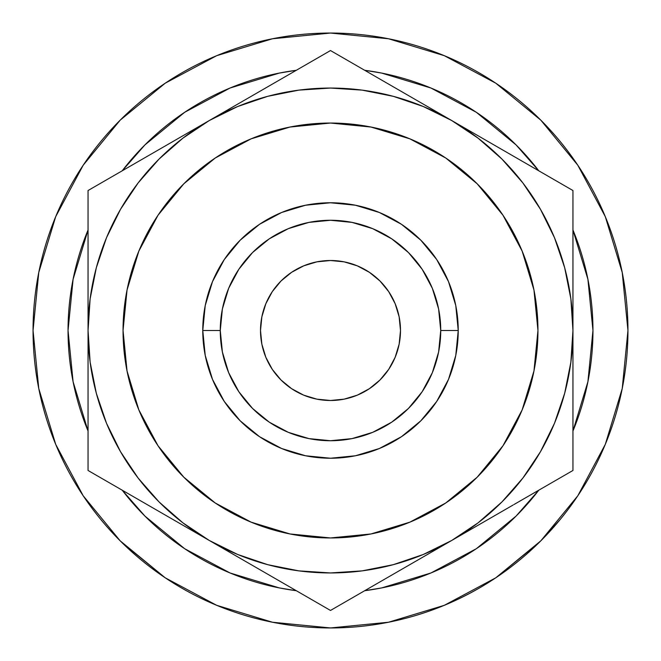 <?xml version="1.0" encoding="UTF-8"?>
<svg xmlns="http://www.w3.org/2000/svg" width="661" height="661" viewBox="0 0 661 661"><rect width="100%" height="100%" fill="white"/><g stroke="black" fill="none" stroke-linecap="round" stroke-linejoin="round"><path stroke-width="0.99" d="M260.508 330.5A69.992 69.992 0 0 1 330.5 260.508A69.992 69.992 0 0 1 400.492 330.5L399.145 316.842L395.162 303.713L388.693 291.617L379.992 281.008L369.383 272.307L357.287 265.838L344.158 261.855L330.5 260.508L316.842 261.855L303.713 265.838L291.617 272.307L281.008 281.008L272.307 291.617L265.838 303.713L261.855 316.842L260.508 330.5L261.855 344.158L265.838 357.287L272.307 369.383L281.008 379.992L291.617 388.693L303.713 395.162L316.842 399.145L330.5 400.492L344.158 399.145L357.287 395.162L369.383 388.693L379.992 379.992L388.693 369.383L395.162 357.287L399.145 344.158L400.492 330.5A69.992 69.992 0 0 1 330.5 400.492A69.992 69.992 0 0 1 260.508 330.5M458.23 330.5L440.73 330.5A110.23 110.23 0 0 1 330.5 440.73A110.23 110.23 0 0 1 220.27 330.5L202.77 330.5A127.73 127.73 0 0 0 330.5 458.23A127.73 127.73 0 0 0 458.23 330.5A127.73 127.73 0 0 0 330.5 202.77A127.73 127.73 0 0 0 202.77 330.5L220.27 330.5L222.385 308.993L228.656 288.32L238.844 269.258L252.552 252.552L269.258 238.844L288.32 228.656L308.993 222.385L330.5 220.27L352.007 222.385L372.68 228.656L391.742 238.844L408.448 252.552L422.156 269.258L432.344 288.32L438.615 308.993L440.73 330.5L438.615 352.007L432.344 372.68L422.156 391.742L408.448 408.448L391.742 422.156L372.68 432.344L352.007 438.615L330.5 440.73L308.993 438.615L288.32 432.344L269.258 422.156L252.552 408.448L238.844 391.742L228.656 372.68L222.385 352.007L220.27 330.5A110.23 110.23 0 0 1 330.5 220.27A110.23 110.23 0 0 1 440.73 330.5L458.23 330.5L455.776 305.58L448.505 281.619L436.706 259.542L420.817 240.183L401.458 224.294L379.381 212.495L355.42 205.224L330.5 202.77L305.58 205.224L281.619 212.495L259.542 224.294L240.183 240.183L224.294 259.542L212.495 281.619L205.224 305.58L202.77 330.5L205.224 355.42L212.495 379.381L224.294 401.458L240.183 420.817L259.542 436.706L281.619 448.505L305.58 455.776L330.5 458.23L355.42 455.776L379.381 448.505L401.458 436.706L420.817 420.817L436.706 401.458L448.505 379.381L455.776 355.42L458.23 330.5M537.955 330.5A207.455 207.455 0 0 1 330.5 537.955A207.455 207.455 0 0 1 123.045 330.5A207.455 207.455 0 0 1 330.5 123.045A207.455 207.455 0 0 1 537.955 330.5L533.964 290.03L522.157 251.114L502.988 215.246L477.192 183.808L445.754 158.012L409.886 138.843L370.97 127.036L330.5 123.045L290.03 127.036L251.114 138.843L215.246 158.012L183.808 183.808L158.012 215.246L138.843 251.114L127.036 290.03L123.045 330.5L127.036 370.97L138.843 409.886L158.012 445.754L183.808 477.192L215.246 502.988L251.114 522.157L290.03 533.964L330.5 537.955L370.97 533.964L409.886 522.157L445.754 502.988L477.192 477.192L502.988 445.754L522.157 409.886L533.964 370.97L537.955 330.5M592.958 330.5A262.458 262.458 0 0 1 572.947 431.013L587.91 381.703L592.958 330.5L587.91 279.297L572.947 229.987A262.458 262.458 0 0 1 592.958 330.5M538.773 490.206A262.458 262.458 0 0 1 364.674 590.719L381.703 587.91L430.939 572.98L476.317 548.721L516.084 516.084L538.773 490.206M296.326 590.719A262.458 262.458 0 0 1 122.227 490.206L144.916 516.084L184.683 548.721L230.061 572.98L279.297 587.91L296.326 590.727M88.053 431.013A262.458 262.458 0 0 1 68.042 330.5L73.09 279.297L88.053 229.987A262.458 262.458 0 0 0 68.042 330.5L73.09 381.703L88.053 431.013M116.41 536.996L122.169 542.813L165.242 577.821L120.17 540.83L83.179 495.758L55.689 444.332L38.768 388.528L33.05 330.5A297.45 297.45 0 0 1 330.5 33.05A297.45 297.45 0 0 1 627.95 330.5A297.45 297.45 0 0 1 330.5 627.95A297.45 297.45 0 0 1 33.05 330.5A297.45 297.45 0 0 0 35.744 370.424M126.028 546.531A297.45 297.45 0 0 0 144.982 563.007M157.971 572.798A297.45 297.45 0 0 0 245.239 615.465M267.275 621.15A297.45 297.45 0 0 0 285.808 624.571M325.096 627.9A297.45 297.45 0 0 0 325.724 627.909M325.741 627.909A297.45 297.45 0 0 0 337.168 627.876M413.29 616.201A297.45 297.45 0 0 0 431.212 610.384M500.741 574.417A297.45 297.45 0 0 0 520.711 559.181M525.371 555.223A297.45 297.45 0 0 0 529.031 552.001M559.908 519.835L541.623 540.029M449.463 603.129L438.904 607.492M325.063 627.9L337.201 627.876M332.26 627.942L329.079 627.95M38.792 388.66L38.082 384.975M54.888 442.374L55.987 445.035M38.198 385.619L38.999 389.684M40.528 396.757L38.842 388.908M53.995 440.135L55.797 444.58M38.776 388.577L40.594 397.054M122.227 170.794L144.916 144.916L184.683 112.279L230.061 88.02L279.297 73.09L296.326 70.273A262.458 262.458 0 0 0 122.227 170.794M364.674 70.273L381.703 73.09L430.939 88.02L476.317 112.279L516.084 144.916L538.773 170.794A262.458 262.458 0 0 0 364.674 70.281M512.779 490.355L522.843 478.093L540.467 451.719L554.488 423.28L564.684 393.254L570.873 362.145L572.947 330.5L572.947 295.31M490.355 148.221L478.093 138.157L451.719 120.533L482.125 138.091M148.221 170.645L138.157 182.907L120.533 209.281L106.512 237.72L96.316 267.746L90.127 298.855L88.053 330.5L88.053 365.69M170.645 512.779L182.907 522.843L209.281 540.467L179.114 523.049M577.821 165.242L540.83 120.17L495.758 83.179L540.83 120.17L577.821 165.242L605.311 216.668L622.232 272.472L627.95 330.5L622.232 388.528L605.311 444.332L577.821 495.758L540.83 540.83L495.758 577.821L444.332 605.311L388.528 622.232L330.5 627.95L272.472 622.232L216.668 605.311L165.242 577.821M165.242 83.179L120.17 120.17L83.179 165.242L120.17 120.17L165.242 83.179L216.668 55.689L272.472 38.768L330.5 33.05L388.528 38.768L444.332 55.689L495.758 83.179M495.833 577.764L539.07 542.574M540.872 540.789L577.821 495.758M33.05 330.5L38.768 272.472L55.689 216.668L83.179 165.242M88.053 365.5L88.053 330.5L90.127 362.145L96.316 393.254L106.512 423.28L120.533 451.719L138.157 478.093L159.061 501.939L182.907 522.843M88.053 399.715L88.053 386.445M88.053 465.361L88.053 452.223M88.053 435.69L88.053 433.236M162.276 513.324L149.188 505.772M124.359 491.437L120.467 489.19M404.722 567.601L391.634 575.153M366.739 589.529L362.872 591.76M421.115 558.14L421.561 557.884M270.696 575.921L269.366 575.153M255.923 567.394L251.585 564.891M294.261 589.529L283.941 583.572M300.317 593.024L298.194 591.802M572.947 416.43L572.947 433.145M572.947 365.789L572.947 366.368M572.947 379.067L572.947 386.074M513.143 505.004L511.812 505.772M498.369 513.531L494.031 516.034M536.641 491.437L526.387 497.353M542.755 487.909L540.64 489.123M536.691 169.596L540.508 171.794M498.733 147.676L511.54 155.071M572.947 295.401L572.947 330.5L570.873 298.855L564.684 267.746L554.488 237.72L540.467 209.281L522.843 182.907L501.939 159.061L478.093 138.157M572.947 261.302L572.947 274.555M572.947 225.31L572.947 227.764M294.178 71.52L283.941 77.428M239.885 102.86L209.281 120.533L239.687 102.984M256.286 93.399L269.101 85.996M390.304 85.071L391.634 85.847M405.077 93.606L409.415 96.109M366.822 71.52L377.059 77.428M360.691 67.976L362.806 69.198M88.053 261.012L88.053 259.608M88.053 244.578L88.053 227.855M88.053 295.227L88.053 294.632M88.053 281.933L88.053 274.926M147.857 155.996L149.188 155.228M162.631 147.469L166.969 144.966M124.309 169.596L134.613 163.647M92.466 187.972L103.893 181.378M118.245 173.091L120.36 171.877M390.304 575.921L409.415 564.891M362.839 591.785L377.059 583.572M334.912 607.905L346.339 601.303M360.683 593.024L362.806 591.802M284.767 584.051L300.284 593.008M314.785 601.378L326.088 607.905M252.485 565.411L270.531 575.83M239.505 557.917L240.1 558.264M178.668 522.793L239.439 557.884M572.947 365.5L572.947 190.525L420.9 102.736M572.947 399.715L572.947 379.604M572.947 366.285L572.947 365.583M572.947 433.129L572.947 417.025M572.947 465.361L572.947 452.223M572.947 435.69L572.947 433.236M540.574 489.165L542.731 487.925M557.223 479.555L568.344 473.136M494.932 515.514L512.977 505.103M527.214 496.882L540.533 489.19M481.943 523.016L482.547 522.669M572.947 293.988L572.947 330.5A242.447 242.447 0 0 1 209.281 540.467L237.72 554.488L267.746 564.684L298.855 570.873L330.5 572.947L362.145 570.873L393.254 564.684L423.28 554.488L451.719 540.467L481.886 523.049M482.332 138.207L483.356 138.802M513.143 155.996L494.031 144.966M542.755 173.091L526.387 163.647M568.534 187.972L557.107 181.378M572.947 244.578L572.947 225.343M572.947 208.628L572.947 195.615M572.947 261.012L572.947 259.608M572.947 295.227L572.947 294.632M572.947 281.933L572.947 261.128M270.696 85.071L251.585 96.109M326.088 53.095L314.661 59.697M300.309 67.976L298.194 69.198M376.233 76.957L360.716 67.992M346.215 59.622L334.937 53.111M391.857 85.971L390.469 85.17M408.515 95.589L391.899 85.996M88.053 294.715L88.053 330.5A242.447 242.447 0 0 1 209.281 120.533L178.453 138.331M88.053 261.302L88.053 281.396M88.053 227.797L88.053 243.975M88.053 259.674L88.053 261.26M88.053 195.722L88.053 208.777M88.053 225.31L88.053 227.764M133.786 164.118L118.269 173.075M103.769 181.453L92.565 187.914M149.411 155.104L148.023 155.897M166.068 145.486L149.46 155.071M88.053 433.352L88.053 435.649M88.053 452.38L88.053 465.286M88.053 399.88L88.053 401.392M88.053 416.43L88.053 433.145M88.053 365.773L88.053 366.368M88.053 379.067L88.053 399.831M147.857 505.004L166.969 516.034M120.426 489.165L134.613 497.353M92.466 473.028L103.893 479.622M118.245 487.909L120.36 489.123M88.053 367.012L88.053 470.475L177.908 522.355M88.053 402.433L88.053 388.891M88.053 449.736L88.053 437.202M159.615 511.796L146.808 504.401M120.723 489.338L116.989 487.182M88.053 258.451L88.053 223.864M88.053 293.988L88.053 272.101M159.623 149.204L177.644 138.802M120.74 171.653L146.635 156.698M106.057 180.131L116.923 173.851M363.186 69.422L389.255 84.468M402.062 91.862L419.867 102.141M348.504 60.944L359.369 67.215M258.938 91.862L271.745 84.468M297.814 69.422L301.556 67.257M138.157 182.907L159.061 159.061L182.907 138.157L209.281 120.533L330.5 50.55L451.719 120.533A242.447 242.447 0 0 1 572.947 330.5L572.947 190.525L544.077 173.851L330.5 50.55L209.281 120.533A242.447 242.447 0 0 1 451.719 120.533L423.28 106.512L393.254 96.316L362.145 90.127L330.5 88.053L298.855 90.127L267.746 96.316L237.72 106.512L209.281 120.533L240.91 102.273M572.947 258.451L572.947 272.101M572.947 211.264L572.947 223.798M540.26 171.653L544.003 173.81M501.377 149.204L513.977 156.475M501.385 511.796L483.356 522.198M540.277 489.338L514.192 504.401M554.943 480.869L544.077 487.149M572.947 402.557L572.947 437.136M572.947 367.012L572.947 388.891M258.93 569.129L241.141 558.859M297.855 591.603L272.01 576.689M330.5 610.45L359.369 593.785L330.5 610.45L209.281 540.467A242.447 242.447 0 0 1 88.053 330.5L88.053 190.525L209.281 120.533L88.053 190.525L88.053 470.475L301.631 593.785M363.145 591.603L359.518 593.702M402.07 569.129L389.494 576.392M522.843 478.093L501.939 501.939L478.093 522.843L451.719 540.467L359.369 593.785L420.355 558.578M544.011 487.182L572.947 470.475L572.947 330.5L572.947 470.475L513.977 504.525L544.011 487.182M483.092 522.355L451.719 540.467L483.092 522.355M158.012 445.754L183.808 477.192L215.246 502.988M445.754 502.988L477.192 477.192L502.988 445.754M502.988 215.246L477.192 183.808L445.754 158.012M215.246 158.012L183.808 183.808L158.012 215.246M436.706 259.542L420.817 240.183L401.458 224.294L420.817 240.183L436.706 259.542M259.542 224.294L240.183 240.183L224.294 259.542L240.183 240.183L259.542 224.294M224.294 401.458L240.183 420.817L259.542 436.706L240.183 420.817L224.294 401.458M401.458 436.706L420.817 420.817L436.706 401.458L420.817 420.817L401.458 436.706M399.145 344.158L395.162 357.287M316.842 399.145L303.713 395.162M261.855 316.842L265.838 303.713M344.158 261.855L357.287 265.838M37.049 379.1L37.33 380.777M46.014 417.372L45.287 414.959M38.883 389.122L38.487 387.115M48.435 424.94L47.559 422.28M52.872 437.268L55.268 443.291M45.328 415.075L46.063 417.529M82.666 494.99L84.74 498.072L82.666 494.99M347.273 627.479L345.265 627.586M404.995 618.473L398.252 620.134M378.456 624.058L385.999 622.728M387.602 622.414L396.831 620.464M456.677 599.866L466.121 595.239M469.335 593.57L478.762 588.373M432.682 609.847L433.798 609.434M434.492 609.178L437.351 608.095M470.244 593.082L460.031 598.271M455.586 600.37L453.611 601.279M448.621 603.493L446.117 604.559M444.969 605.038L438.053 607.823M442.986 605.856L443.498 605.65M443.696 605.567L445.423 604.848M445.357 604.881L442.936 605.881M535.203 546.308L537.682 543.929M538.442 543.193L532.626 548.721M550.134 531.089L544.143 537.459M543.73 537.889L540.202 541.458M539.855 541.797L537.575 544.036M387.478 622.439L393.212 621.266M339.903 627.801L329.897 627.95M443.614 605.6L445.696 604.741L443.614 605.6M540.12 541.533L542.805 538.831"/></g></svg>
